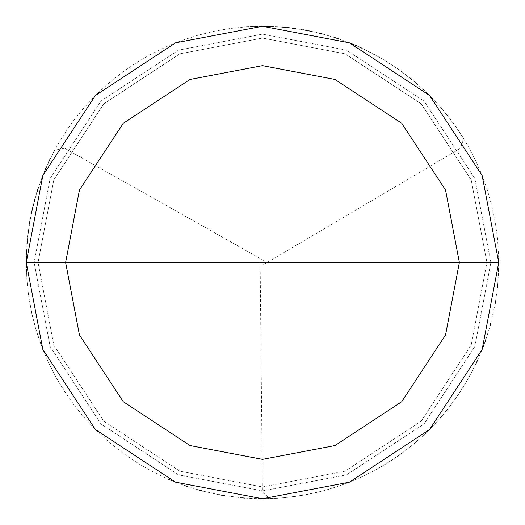 <?xml version="1.0" encoding="UTF-8"?>
<svg xmlns="http://www.w3.org/2000/svg" width="525" height="525" viewBox="0 0 525 525"><rect width="100%" height="100%" fill="white"/><g stroke="black" fill="none" stroke-linecap="round" stroke-linejoin="round"><path stroke-width="0.39" stroke-dasharray="2.62 1.97" d="M498.75 262.5L482.16 349.46L429.555 429.555L349.46 482.16L262.5 498.75L175.54 482.16L95.445 429.555L42.84 349.46L26.25 262.5L498.75 262.5L482.16 175.54L429.555 95.445L349.46 42.84L262.5 26.25L175.54 42.84L95.445 95.445L42.84 175.54L26.25 262.5L490.875 262.5L474.843 178.434L423.983 101.017L346.566 50.157L262.5 34.125L178.434 50.157L101.017 101.017L50.157 178.434L34.125 262.5L50.157 178.434L101.017 101.017L178.434 50.157L262.5 34.125L346.566 50.157L423.983 101.017L474.843 178.434L490.875 262.5L498.75 262.5L482.16 175.54L429.555 95.445L349.46 42.84L262.5 26.25L175.54 42.84L95.445 95.445L42.84 175.54L26.25 262.5L42.84 175.54L95.445 95.445L175.54 42.84L262.5 26.25L349.46 42.84L429.555 95.445L482.16 175.54L498.75 262.5L26.25 262.5L42.84 175.54L95.445 95.445L175.54 42.84L262.5 26.25L349.46 42.84L429.555 95.445L482.16 175.54L498.75 262.5L34.125 262.5L50.157 346.566L101.017 423.983L178.434 474.843L262.5 490.875L346.566 474.843L423.983 423.983L474.843 346.566L490.875 262.5L474.843 346.566L423.983 423.983L346.566 474.843L262.5 490.875L178.434 474.843L101.017 423.983L50.157 346.566L34.125 262.5L26.25 262.5L42.84 349.46L95.445 429.555L175.54 482.16L262.5 498.75L349.46 482.16L429.555 429.555L482.16 349.46L498.75 262.5L482.16 349.46L429.555 429.555L349.46 482.16L262.5 498.75L175.54 482.16L95.445 429.555L42.84 349.46L26.25 262.5L42.84 349.46L95.445 429.555L175.54 482.16L262.5 498.75L349.46 482.16L429.555 429.555L482.16 349.46L498.75 262.5L482.16 175.54L429.555 95.445L349.46 42.84L262.5 26.25L175.54 42.84L95.445 95.445L42.84 175.54L26.25 262.5L498.75 262.5L482.16 175.54L429.555 95.445L349.46 42.84L262.5 26.25L175.54 42.84L95.445 95.445L42.84 175.54L26.25 262.5L42.84 175.54L95.445 95.445L175.54 42.84L262.5 26.25L349.46 42.84L429.555 95.445L482.16 175.54L498.75 262.5L486.938 262.5L471.181 179.885L421.201 103.799L345.115 53.819L262.5 38.062L179.885 53.819L103.799 103.799L53.819 179.885L38.062 262.5L26.25 262.5L42.84 175.54L95.445 95.445L175.54 42.84L262.5 26.25L349.46 42.84L429.555 95.445L482.16 175.54L498.75 262.5L482.16 175.54L429.555 95.445L349.46 42.84L262.5 26.25L175.54 42.84L95.445 95.445L42.84 175.54L26.25 262.5L38.062 262.5L53.819 179.885L103.799 103.799L179.885 53.819L262.5 38.062L345.115 53.819L421.201 103.799L471.181 179.885L486.938 262.5L471.181 179.885L421.201 103.799L345.115 53.819L262.5 38.062L179.885 53.819L103.799 103.799L53.819 179.885L38.062 262.5L53.819 179.885L103.799 103.799L179.885 53.819L262.5 38.062L345.115 53.819L421.201 103.799L471.181 179.885L486.938 262.5L498.75 262.5L26.25 262.5L42.84 175.54L95.445 95.445L175.54 42.84L262.5 26.25L349.46 42.84L429.555 95.445L482.16 175.54L498.75 262.5L482.16 349.46L429.555 429.555L349.46 482.16L262.5 498.75L175.54 482.16L95.445 429.555L42.84 349.46L26.25 262.5L42.84 349.46L95.445 429.555L175.54 482.16L262.5 498.75L349.46 482.16L429.555 429.555L482.16 349.46L498.75 262.5L482.16 349.46L429.555 429.555L349.46 482.16L262.5 498.75L175.54 482.16L95.445 429.555L42.84 349.46L26.25 262.5L42.84 349.46L95.445 429.555L175.54 482.16L262.5 498.75L349.46 482.16L429.555 429.555L482.16 349.46L498.75 262.5L486.938 262.5L498.75 262.5L482.16 349.46L429.555 429.555L349.46 482.16L262.5 498.75L175.54 482.16L95.445 429.555L42.84 349.46L26.25 262.5L38.062 262.5L53.819 345.115L103.799 421.201L179.885 471.181L262.5 486.938L345.115 471.181L421.201 421.201L471.181 345.115L486.938 262.5L471.181 345.115L421.201 421.201L345.115 471.181L262.5 486.938L179.885 471.181L103.799 421.201L53.819 345.115L38.062 262.5L53.819 345.115L103.799 421.201L179.885 471.181L262.5 486.938L345.115 471.181L421.201 421.201L471.181 345.115L486.938 262.5L471.181 345.115L421.201 421.201L345.115 471.181L262.5 486.938L179.885 471.181L103.799 421.201L53.819 345.115L38.062 262.5L26.25 262.5L42.84 349.46L95.445 429.555L175.54 482.16L262.5 498.75L349.46 482.16L429.555 429.555L482.16 349.46L498.75 262.5M260.137 262.526L262.421 490.875L269.108 498.658L285.534 497.628L301.842 495.449L317.966 492.148L330.678 488.703L346.257 483.407L361.43 477.035L376.13 469.632L390.272 461.219L403.797 451.841L416.633 441.545L428.728 430.375L440.009 418.399L450.43 405.661L459.946 392.234L468.497 378.171L476.05 363.549M477.435 360.563L482.567 348.436M483.742 345.365L484.877 342.274M485.966 339.163L489.891 326.596M490.757 323.42L495.049 304.146M495.607 300.904L497.385 287.858M497.713 284.583L498.579 271.445M498.684 268.15L498.75 261.568M498.711 258.274L497.536 238.567L495.298 222.259L491.932 206.148L487.449 190.312L481.878 174.832L475.243 159.771L467.578 145.208L458.916 131.217L449.295 117.862L438.775 105.203L425.02 91.035L412.689 80.135L399.63 70.12L385.908 61.044L371.582 52.94L356.724 45.852M353.699 44.559L338.303 38.745M335.18 37.708L322.547 34.007M319.358 33.193L306.488 30.384M303.253 29.794L290.227 27.884M286.952 27.517L270.533 26.388M267.245 26.296L247.505 26.729M263.701 264.534L460.32 148.378L463.713 138.698L456.507 127.68L448.691 117.082L440.304 106.936L431.36 97.269L416.975 83.744L398.829 69.556L382.239 58.839L361.837 48.149M358.837 46.784L352.793 44.185M349.742 42.945L337.372 38.43M334.241 37.406L321.595 33.758M318.399 32.957L311.981 31.487M308.759 30.824L295.778 28.606M292.517 28.166L285.974 27.418M282.699 27.116L269.555 26.355M266.26 26.283L246.52 26.788L230.147 28.475L213.938 31.297L197.958 35.241L182.293 40.281L167.016 46.403L149.303 55.132L135.142 63.518L121.597 72.87L108.741 83.134L96.626 94.277L83.153 108.714L72.883 121.577L63.532 135.115L55.145 149.277L46.417 166.989M45.104 170.008L38.141 188.488M37.131 191.625L33.534 204.291M32.747 207.487L30.037 220.369M29.472 223.611L28.048 233.382M27.667 236.657L26.329 256.358M26.27 259.645L26.854 279.385L28.599 295.752L32.196 315.164L36.422 331.072L42.938 349.716L49.54 364.79L57.179 379.365L65.815 393.376M263.662 260.439L64.759 148.247L54.679 150.143L50.164 158.924M48.74 161.897L46.023 167.888M44.723 170.914L43.47 173.959M42.256 177.023L37.833 189.427M36.842 192.563L34.978 198.877M34.112 202.053L32.517 208.438M31.789 211.654L28.343 231.098M27.93 234.36L27.241 240.909M26.959 244.191L26.309 257.342M26.257 260.63L26.926 280.37L28.744 296.723L31.69 312.913L35.759 328.86L40.93 344.485L48.549 362.703L56.05 377.35L64.542 391.447L73.999 404.919L84.374 417.697L95.609 429.719L110.158 443.074L123.099 453.239L139.512 464.212L153.858 472.283L168.722 479.338M171.754 480.624L184.045 485.343M187.162 486.413L199.749 490.265M202.932 491.118L218.991 494.708M222.232 495.292L241.815 497.844M245.096 498.107L258.248 498.711M261.542 498.75L277.988 498.245L294.361 496.591L310.583 493.802L326.57 489.897L342.248 484.883L357.532 478.793L372.363 471.653L386.656 463.496L400.345 454.368L413.372 444.301L425.663 433.361L437.161 421.588L447.812 409.041L457.564 395.784L466.371 381.878L474.187 367.395"/><path stroke-width="0.79" d="M459.375 262.5L445.554 334.97L401.71 401.71L334.97 445.554L262.5 459.375L190.03 445.554L123.29 401.71L79.446 334.97L65.625 262.5L459.375 262.5L445.554 190.03L401.71 123.29L334.97 79.446L262.5 65.625L190.03 79.446L123.29 123.29L79.446 190.03L65.625 262.5L26.25 262.5L42.84 175.54L95.445 95.445L175.54 42.84L262.5 26.25L349.46 42.84L429.555 95.445L482.16 175.54L498.75 262.5L482.16 175.54L429.555 95.445L349.46 42.84L262.5 26.25L175.54 42.84L95.445 95.445L42.84 175.54L26.25 262.5L42.84 349.46L95.445 429.555L175.54 482.16L262.5 498.75L349.46 482.16L429.555 429.555L482.16 349.46L498.75 262.5L65.625 262.5L79.446 190.03L123.29 123.29L190.03 79.446L262.5 65.625L334.97 79.446L401.71 123.29L445.554 190.03L459.375 262.5L498.75 262.5L482.16 349.46L429.555 429.555L349.46 482.16L262.5 498.75L175.54 482.16L95.445 429.555L42.84 349.46L26.25 262.5L65.625 262.5L79.446 334.97L123.29 401.71L190.03 445.554L262.5 459.375L334.97 445.554L401.71 401.71L445.554 334.97L459.375 262.5M476.05 363.549L477.435 360.563M482.567 348.436L483.742 345.365M484.877 342.274L485.966 339.163M489.891 326.596L490.757 323.42M495.049 304.146L495.607 300.904M497.385 287.858L497.713 284.583M498.579 271.445L498.684 268.15M498.75 261.568L498.711 258.274M356.724 45.852L353.699 44.559M338.303 38.745L335.18 37.708M322.547 34.007L319.358 33.193M306.488 30.384L303.253 29.794M290.227 27.884L286.952 27.517M270.533 26.388L267.245 26.296M361.837 48.149L358.837 46.784M352.793 44.185L349.742 42.945M337.372 38.43L334.241 37.406M321.595 33.758L318.399 32.957M311.981 31.487L308.759 30.824M295.778 28.606L292.517 28.166M285.974 27.418L282.699 27.116M269.555 26.355L266.26 26.283M46.417 166.989L45.104 170.008M38.141 188.488L37.131 191.625M33.534 204.291L32.747 207.487M30.037 220.369L29.472 223.611M28.048 233.382L27.667 236.657M26.329 256.358L26.27 259.645M50.164 158.924L48.74 161.897M46.023 167.888L44.723 170.914M43.47 173.959L42.256 177.023M37.833 189.427L36.842 192.563M34.978 198.877L34.112 202.053M32.517 208.438L31.789 211.654M28.343 231.098L27.93 234.36M27.241 240.909L26.959 244.191M26.309 257.342L26.257 260.63M168.722 479.338L171.754 480.624M184.045 485.343L187.162 486.413M199.749 490.265L202.932 491.118M218.991 494.708L222.232 495.292M241.815 497.844L245.096 498.107M258.248 498.711L261.542 498.75"/></g></svg>

